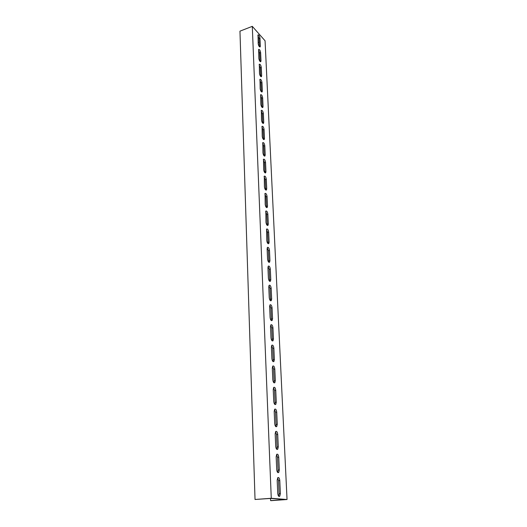 <?xml version="1.0" encoding="UTF-8"?>
<svg xmlns="http://www.w3.org/2000/svg" width="527" height="527" viewBox="0 0 527 527"><rect width="100%" height="100%" fill="white"/><g stroke="black" fill="none" stroke-linecap="round" stroke-linejoin="round"><path stroke-width="0.79" d="M250.358 27.108L252.295 26.35L271.267 498.285L255.035 499.477L239.956 31.152L250.358 27.108M270.509 498.443L270.595 500.604L271.247 500.65L287.044 499.517L271.267 498.285M287.044 499.517L265.061 40.77L252.295 26.35M279.317 469.979L278.73 472.475C277.703 473.042 277.031 472.08 276.715 469.597L276.155 456.751L276.721 454.333C277.749 453.78 278.421 454.735 278.743 457.212L279.317 469.979L278.072 470.091L277.512 457.331L276.583 454.518M278.282 446.883L277.729 449.254C276.708 449.808 276.029 448.839 275.707 446.362L275.16 433.813L275.693 431.521C276.715 430.974 277.393 431.936 277.722 434.406L278.282 446.883L277.05 447.015L276.504 434.544L275.549 431.712M277.268 424.314L276.747 426.56C275.726 427.101 275.048 426.132 274.719 423.662L274.185 411.396L274.686 409.216C275.713 408.688 276.392 409.657 276.721 412.114L277.268 424.314L276.056 424.459L275.522 412.272L274.541 409.42M276.28 402.253L275.792 404.387C274.771 404.907 274.093 403.939 273.75 401.475L273.23 389.486L273.711 387.411C274.725 386.904 275.41 387.872 275.746 390.323L276.28 402.253L275.087 402.411L274.56 390.494L273.559 387.628M275.318 380.678L274.85 382.714C273.836 383.215 273.151 382.24 272.808 379.783L272.301 368.063L272.749 366.087C273.763 365.6 274.448 366.575 274.791 369.019L275.318 380.678L274.132 380.856L273.618 369.203L272.597 366.318M274.369 359.579L273.935 361.515C272.92 361.996 272.235 361.021 271.886 358.577L271.392 347.109L271.813 345.231C272.828 344.757 273.506 345.738 273.862 348.169L274.369 359.579L273.203 359.77L272.696 348.373L271.655 345.468M273.447 338.94L273.032 340.785C272.024 341.246 271.339 340.264 270.983 337.827L270.496 326.608L270.898 324.823C271.906 324.368 272.591 325.357 272.946 327.781L273.447 338.94L272.294 339.144L271.8 327.992L270.733 325.073M272.545 318.743L272.149 320.502C271.148 320.943 270.463 319.955 270.101 317.531L269.626 306.549L270.008 304.85C271.01 304.415 271.695 305.41 272.057 307.821L272.545 318.743L271.398 318.967L270.918 308.051L269.837 305.12M271.655 298.98L271.286 300.653C270.285 301.082 269.607 300.08 269.238 297.663L268.77 286.919L269.132 285.298C270.127 284.89 270.812 285.884 271.181 288.289L271.655 298.98L270.529 299.211L270.055 288.526L268.961 285.581M270.792 279.633L270.437 281.227C269.449 281.635 268.763 280.627 268.395 278.223L267.933 267.703L268.276 266.155C269.271 265.766 269.949 266.767 270.325 269.165L270.792 279.633L269.672 279.877L269.211 269.416L268.098 266.458M269.943 260.687L269.607 262.209C268.625 262.591 267.94 261.583 267.564 259.185L267.117 248.889L267.446 247.407C268.427 247.044 269.106 248.052 269.488 250.437L269.943 260.687L268.836 260.944L268.388 250.694L267.261 247.73M269.113 242.137L268.796 243.586C267.815 243.948 267.136 242.934 266.754 240.549L266.622 229.047C267.604 228.698 268.283 229.713 268.665 232.091L269.113 242.137L268.019 242.4L267.578 232.361L266.438 229.383M268.302 223.955L267.999 225.345C267.024 225.688 266.346 224.667 265.964 222.289L265.825 211.057C266.794 210.734 267.472 211.755 267.861 214.12L268.302 223.955L267.215 224.232L266.787 214.397L265.634 211.413M267.505 206.149L267.215 207.48C266.254 207.796 265.575 206.768 265.186 204.404L265.041 193.429C266.003 193.126 266.682 194.153 267.07 196.512L267.505 206.149L266.431 206.432L266.01 196.802L264.85 193.804M266.721 188.699L266.451 189.97C265.489 190.267 264.817 189.233 264.422 186.874L264.271 176.156C265.233 175.873 265.904 176.901 266.3 179.246L266.721 188.699L265.661 188.995L265.246 179.549L264.08 176.552M265.957 171.591L265.7 172.81C264.745 173.08 264.073 172.046 263.678 169.701L263.52 159.22C264.468 158.956 265.147 159.997 265.542 162.329L265.957 171.591L264.91 171.894L264.501 162.639L263.329 159.628M265.206 154.826L264.962 155.985C264.014 156.236 263.342 155.195 262.94 152.863L262.782 142.613C263.724 142.369 264.396 143.416 264.798 145.742L265.206 154.826L264.165 155.136L263.77 146.058L262.591 143.041M264.468 138.377L264.238 139.49C263.296 139.721 262.63 138.673 262.222 136.348L262.064 126.322C262.999 126.105 263.665 127.159 264.073 129.471L264.468 138.377L263.441 138.7L263.052 129.794L261.873 126.776M263.744 122.251L263.526 123.318C262.598 123.529 261.926 122.475 261.524 120.163L261.352 110.354C262.281 110.156 262.947 111.21 263.355 113.509L263.744 122.251L262.729 122.58L262.347 113.845L261.168 110.828M263.039 106.428L262.828 107.455C261.906 107.64 261.24 106.586 260.832 104.28L260.661 94.682C261.583 94.504 262.248 95.565 262.657 97.857L263.039 106.428L262.031 106.764L261.655 98.193L260.476 95.176M262.341 90.907L262.143 91.889C261.227 92.06 260.562 90.993 260.154 88.701L259.982 79.3C260.891 79.149 261.557 80.216 261.965 82.495L262.341 90.907L261.346 91.25L260.977 82.844L259.798 79.821M261.662 75.677L261.471 76.619C260.562 76.764 259.903 75.697 259.488 73.411L259.317 64.215C260.219 64.077 260.878 65.15 261.293 67.423L261.662 75.677L260.674 76.026L260.312 67.772L259.139 64.749M260.99 60.73L260.812 61.633C259.91 61.758 259.251 60.684 258.836 58.411L258.658 49.4C259.554 49.288 260.213 50.361 260.628 52.621L260.99 60.73L260.015 61.086L259.659 52.983L258.487 49.96M280.371 493.615L279.758 496.243C278.73 496.829 278.058 495.874 277.749 493.377L277.176 480.229L277.769 477.686C278.803 477.113 279.475 478.068 279.784 480.545L280.371 493.615L279.112 493.713L278.539 480.65L277.643 477.857M260.338 46.053L260.16 46.923C259.271 47.028 258.612 45.948 258.197 43.688L258.019 34.861C258.909 34.769 259.561 35.843 259.982 38.096L260.338 46.053L259.37 46.416L259.02 38.458L257.848 35.441M270.595 500.604L285.16 499.556L270.667 498.43L255.035 499.477M258.151 42.595L259.185 42.206M277.624 472.409L278.072 470.091M276.642 449.195L277.05 447.015M275.68 426.514L276.056 424.459M274.738 404.347L275.087 402.411M273.816 382.668L274.132 380.856M272.92 361.476L273.203 359.77M272.037 340.745L272.294 339.144M271.174 320.462L271.398 318.967M270.325 300.607L270.529 299.211M269.495 281.181L269.672 279.877M268.684 262.156L268.836 260.944M267.887 243.527L268.019 242.4M267.103 225.279L267.215 224.232M266.333 207.401L266.431 206.432M265.582 189.878L265.661 188.995M264.837 172.711L264.91 171.894M264.113 155.873L264.165 155.136M263.401 139.372L263.441 138.7M262.696 123.186L262.729 122.58M262.005 107.304L262.031 106.764M261.333 91.731L261.346 91.25M260.667 76.441L260.674 76.026M260.009 61.442L260.015 61.086M278.631 496.171L279.112 493.713M278.743 457.212L277.512 457.331M277.722 434.406L276.504 434.544M276.721 412.114L275.522 412.272M275.746 390.323L274.56 390.494M274.791 369.019L273.618 369.203M273.862 348.169L272.696 348.373M272.946 327.781L271.8 327.992M272.057 307.821L270.918 308.051M271.181 288.289L270.055 288.526M270.325 269.165L269.211 269.416M269.488 250.437L268.388 250.694M268.665 232.091L267.578 232.361M267.861 214.12L266.787 214.397M267.07 196.512L266.01 196.802M266.3 179.246L265.246 179.549M265.542 162.329L264.501 162.639M264.798 145.742L263.77 146.058M264.073 129.471L263.052 129.794M263.355 113.509L262.347 113.845M262.657 97.857L261.655 98.193M261.965 82.495L260.977 82.844M261.293 67.423L260.312 67.772M260.628 52.621L259.659 52.983M279.784 480.545L278.539 480.65M259.982 38.096L259.02 38.458M278.73 472.475L277.788 472.561M277.729 449.254L276.813 449.347M276.747 426.56L275.865 426.672M275.792 404.387L274.936 404.505M274.85 382.714L274.027 382.833M273.935 361.515L273.144 361.647M273.032 340.785L272.275 340.916M272.149 320.502L271.425 320.64M271.286 300.653L270.595 300.798M270.437 281.227L269.778 281.372M269.607 262.209L268.981 262.354M268.796 243.586L268.197 243.731M267.999 225.345L267.433 225.49M267.215 207.48L266.675 207.618M266.451 189.97L265.937 190.109M265.7 172.81L265.213 172.948M264.962 155.985L264.501 156.124M264.238 139.49L263.803 139.629M263.526 123.318L263.111 123.45M262.828 107.455L262.439 107.58M262.143 91.889L261.774 92.014M261.471 76.619L261.122 76.744M260.812 61.633L260.483 61.751M279.758 496.243L278.783 496.315"/></g></svg>
